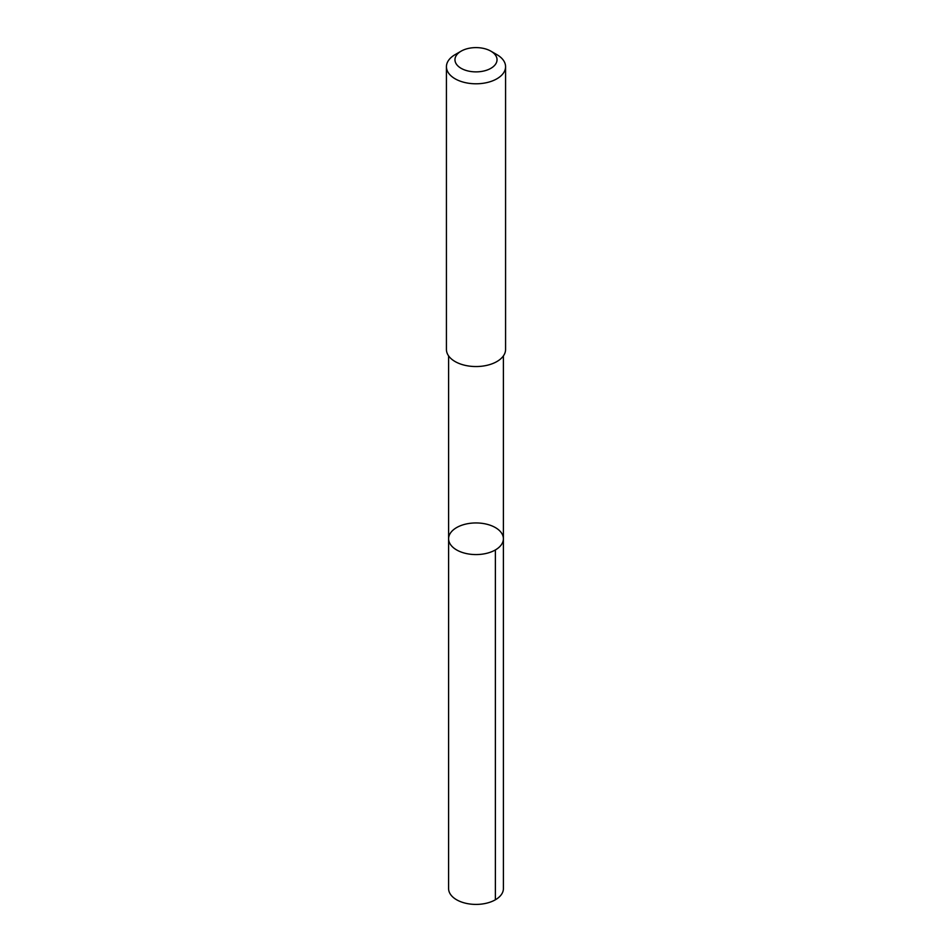 <?xml version="1.0" encoding="UTF-8"?>
<svg xmlns="http://www.w3.org/2000/svg" width="952" height="952" viewBox="0 0 952 952"><rect width="100%" height="100%" fill="white"/><g stroke="black" fill="none" stroke-linecap="round" stroke-linejoin="round"><path stroke-width="1.43" d="M448.678 539.867A27.394 15.815 180 0 1 448.606 538.761A27.394 15.815 180 0 1 476 522.945A27.394 15.815 180 0 1 503.394 538.761A27.394 15.815 180 0 1 476.964 554.564A27.394 15.815 180 0 1 448.678 539.867A27.394 15.815 180 0 1 448.606 538.761L448.594 888.585A27.406 15.815 0 0 0 448.666 889.703A27.406 15.815 0 0 0 476.964 904.4A27.406 15.815 0 0 0 503.406 888.585L503.394 538.761A27.394 15.815 180 0 1 476.964 554.564A27.394 15.815 180 0 1 448.678 539.867M461.125 51.158L455.092 54.645A29.572 17.076 0 0 0 446.428 66.711L446.428 349.467A29.572 17.076 0 0 0 476 366.544A29.572 17.076 0 0 0 505.572 349.467L505.572 66.711A29.572 17.076 0 0 0 505.5 65.509A29.572 17.076 0 0 0 496.908 54.645L490.875 51.158A21.039 12.138 0 0 0 461.125 51.158A21.039 12.138 0 0 0 468.646 71.114A21.039 12.138 0 0 0 496.98 58.893A21.039 12.138 0 0 0 490.875 51.158M446.428 66.711A29.572 17.076 0 0 0 476 83.788A29.572 17.076 0 0 0 505.572 66.711M495.373 549.947L495.373 899.771M448.606 355.905L448.606 538.761M503.394 355.905L503.394 538.761"/></g></svg>

